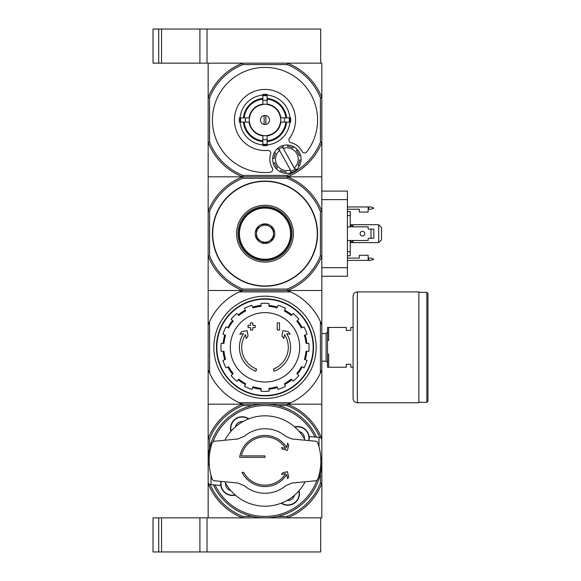 <?xml version="1.0" encoding="UTF-8"?>
<svg xmlns="http://www.w3.org/2000/svg" width="581" height="581" viewBox="0 0 581 581"><rect width="100%" height="100%" fill="white"/><g stroke="black" fill="none" stroke-linecap="round" stroke-linejoin="round"><path stroke-width="0.87" d="M210.133 484.503A59.676 59.676 0 0 0 242.843 516.429L242.575 517.845L158.707 517.845L158.707 551.95L207.018 551.95L207.018 517.845L207.018 551.95L320.697 551.95L320.697 517.845L287.413 517.845L287.145 516.429L277.624 516.429M158.707 517.845L153.028 517.845L153.028 551.95L158.707 551.95M320.407 97.84L321.83 97.564L321.83 142.41L320.407 142.142L320.407 97.84A59.676 59.676 0 0 0 287.145 64.571L287.413 63.155A61.099 61.099 0 0 1 321.83 97.564L321.83 63.155L287.413 63.155L320.697 63.155L320.697 29.05L153.028 29.05L153.028 63.155L161.554 63.155L161.554 29.05M287.413 63.155L207.018 63.155L207.018 29.05L207.018 63.155L161.554 63.155M158.707 63.155L158.707 29.05M242.081 472.375A25.579 25.579 0 0 0 286.673 474.583L287.639 478.751L288.677 476.943L287.464 471.67L282.54 472.803L281.567 474.488L285.641 473.544A24.155 24.155 0 0 1 243.679 472.375L242.081 472.375L243.679 472.375M287.639 443.274L286.673 447.443A25.579 25.579 0 0 0 239.684 457.32L264.994 457.32L264.994 455.896L241.384 455.896A24.155 24.155 0 0 1 285.641 448.474L281.567 447.537L282.54 449.215L287.464 450.355L288.677 445.075L287.639 443.274M264.994 455.896L241.384 455.896M292.018 438.967L285.779 436.346L292.018 438.967L316.209 441.299L317.654 442.432A55.841 55.841 0 0 1 317.654 479.594L316.209 480.719L292.018 483.051L285.779 485.672A32.253 32.253 0 0 1 244.209 485.672L237.97 483.051L213.779 480.719L212.334 479.594A55.841 55.841 0 0 1 212.334 442.432L213.779 441.299L237.97 438.967L244.209 436.346A32.253 32.253 0 0 1 285.779 436.346M244.209 436.346L237.97 438.967M237.97 483.051L244.209 485.672M285.779 485.672L292.018 483.051M313.312 481.003L305.512 481.751M216.677 441.023L224.477 440.267M305.119 481.794A45.187 45.187 0 0 1 224.869 481.794M208.259 464.422A56.836 56.836 0 0 1 316.609 437.202M213.125 441.502A55.413 55.413 0 0 1 314.96 437.043L310.791 436.643A1.423 1.423 0 0 0 309.237 438.074A11.649 11.649 0 0 0 294.647 426.919M212.421 484.721L215.028 484.975A55.413 55.413 0 0 0 316.863 480.516M235.341 495.106A11.649 11.649 0 0 1 220.751 483.951A1.423 1.423 0 0 1 219.197 485.375L209.443 484.438L208.158 483.022L208.158 404.173L287.413 404.173A61.099 61.099 0 0 1 321.83 438.59L321.83 404.173L287.413 404.173L321.83 404.173L321.83 369.756L320.407 373.067A61.099 61.099 0 0 1 290.725 402.756L239.263 402.756A61.099 61.099 0 0 1 209.581 373.067L208.158 369.756L208.158 404.173L242.575 404.173L242.843 405.596L252.365 405.596M209.254 464.422L208.158 464.422M317.567 437.297L310.791 436.643L320.545 437.587L321.83 438.996L321.83 457.603L320.734 457.603M230.897 431.356A11.649 11.649 0 0 1 248.791 418.828M299.092 490.662A11.649 11.649 0 0 1 281.197 503.19M230.78 490.531A6.892 6.892 0 0 1 225.559 483.065M235.479 426.803A6.892 6.892 0 0 1 242.945 421.574M299.208 431.494A6.892 6.892 0 0 1 304.437 438.96M294.516 495.223A6.892 6.892 0 0 1 287.043 500.452M277.624 405.596L287.145 405.596A59.676 59.676 0 0 1 319.855 437.515M209.581 448.379L209.581 438.858A59.676 59.676 0 0 1 242.843 405.596M242.843 516.429L252.365 516.429M287.145 405.596L287.413 404.173L242.575 404.173L239.263 402.756M242.575 517.845A61.099 61.099 0 0 1 208.158 483.436L208.158 517.845L321.83 517.845L321.83 438.59M320.407 473.638L320.407 483.16A59.676 59.676 0 0 1 287.145 516.429M208.158 483.436L208.158 483.022M320.407 483.16L321.83 483.436A61.099 61.099 0 0 1 287.413 517.845M209.581 438.858L208.158 438.59A61.099 61.099 0 0 1 242.575 404.173M321.729 457.603A56.836 56.836 0 0 1 213.387 484.815M231.129 431.102A11.366 11.366 0 0 1 248.472 418.952M298.859 490.923A11.366 11.366 0 0 1 281.516 503.066M235.08 494.881A11.366 11.366 0 0 1 221.288 481.446M294.908 427.144A11.366 11.366 0 0 1 308.7 440.572M308.983 440.601A11.649 11.649 0 0 0 309.237 438.074M220.751 483.951A11.649 11.649 0 0 1 221.005 481.417M224.869 440.231A45.187 45.187 0 0 1 305.119 440.231M255.843 371.223A25.579 25.579 0 0 1 243.395 333.632L239.844 334.257L241.732 331.62L247.121 330.669L248.051 335.963L246.206 338.563L245.502 334.569A23.305 23.305 0 0 0 256.584 369.073L255.843 371.223L256.584 369.073M274.145 371.223L273.404 369.073L274.145 371.223A25.579 25.579 0 0 0 286.593 333.632L290.144 334.257L288.256 331.62L282.867 330.669L281.938 335.963L283.782 338.563L284.487 334.569A23.305 23.305 0 0 1 273.404 369.073M279.49 330.001L277.217 330.001L277.217 322.898L279.49 322.898L279.49 330.001M252.771 330.001L250.498 330.001L250.498 327.59L248.087 327.59L248.087 325.309L250.498 325.309L250.498 322.898L252.771 322.898L252.771 325.309L255.19 325.309L255.19 327.59L252.771 327.59L252.771 330.001M320.407 373.067L320.407 321.605A61.099 61.099 0 0 0 290.725 291.923L287.413 290.5A61.099 61.099 0 0 0 321.83 256.083L321.83 211.244L320.407 211.513L320.407 255.814L321.83 256.083L321.83 290.5L208.158 290.5L208.158 369.756M290.725 291.923L239.263 291.923L242.575 290.5L321.83 290.5L321.83 369.756M239.263 291.923A61.099 61.099 0 0 0 209.581 321.605L209.581 373.067M290.725 402.756L287.413 404.173M208.158 324.917L209.581 321.605M320.407 321.605L321.83 324.917M213.844 347.336A51.15 51.15 0 0 1 290.573 303.035A51.15 51.15 0 0 1 290.573 391.638A51.15 51.15 0 0 1 213.844 347.336M216.822 347.336A48.172 48.172 0 0 1 289.077 305.621A48.172 48.172 0 0 1 289.077 389.052A48.172 48.172 0 0 1 216.822 347.336M216.459 347.336A48.535 48.535 0 0 1 289.265 305.301A48.535 48.535 0 0 1 289.265 389.372A48.535 48.535 0 0 1 216.459 347.336M264.994 312.629A34.707 34.707 0 0 1 299.702 347.336A34.707 34.707 0 0 1 264.994 382.044A34.707 34.707 0 0 1 230.287 347.336A34.707 34.707 0 0 1 264.994 312.629M268.974 391.209L268.974 388.348A41.207 41.207 0 0 0 277.014 386.75L278.103 389.386A44.047 44.047 0 0 0 285.46 386.343L284.363 383.707A41.207 41.207 0 0 0 291.183 379.153L293.202 381.172A44.047 44.047 0 0 0 298.83 375.544L296.811 373.525A41.207 41.207 0 0 0 301.365 366.705L304.001 367.802A44.047 44.047 0 0 0 307.044 360.452L304.408 359.356A41.207 41.207 0 0 0 306.005 351.316L308.86 351.316A44.047 44.047 0 0 0 308.86 343.356L306.005 343.356A41.207 41.207 0 0 0 304.408 335.317L307.044 334.228A44.047 44.047 0 0 0 304.001 326.871L301.365 327.967A41.207 41.207 0 0 0 296.811 321.148L298.83 319.129A44.047 44.047 0 0 0 293.202 313.5L291.183 315.519A41.207 41.207 0 0 0 284.363 310.966L285.46 308.329A44.047 44.047 0 0 0 278.103 305.286L277.014 307.923A41.207 41.207 0 0 0 268.974 306.325L268.974 303.471A44.047 44.047 0 0 0 261.014 303.471L261.014 306.325A41.207 41.207 0 0 0 252.975 307.923L251.885 305.286A44.047 44.047 0 0 0 244.528 308.329L245.625 310.966A41.207 41.207 0 0 0 238.806 315.519L236.787 313.5A44.047 44.047 0 0 0 231.158 319.129L233.177 321.148A41.207 41.207 0 0 0 228.624 327.967L225.987 326.871A44.047 44.047 0 0 0 222.944 334.228L225.581 335.317A41.207 41.207 0 0 0 223.983 343.356L221.129 343.356A44.047 44.047 0 0 0 221.129 351.316L223.983 351.316A41.207 41.207 0 0 0 225.581 359.356L222.944 360.452A44.047 44.047 0 0 0 225.987 367.802L228.624 366.705A41.207 41.207 0 0 0 233.177 373.525L231.158 375.544A44.047 44.047 0 0 0 236.787 381.172L238.806 379.153A41.207 41.207 0 0 0 245.625 383.707L244.528 386.343A44.047 44.047 0 0 0 251.885 389.386L252.975 386.75A41.207 41.207 0 0 0 261.014 388.348L261.014 391.209A44.047 44.047 0 0 0 268.974 391.209M223.126 343.356A42.057 42.057 0 0 1 224.789 334.99M227.832 327.64A42.057 42.057 0 0 1 232.574 320.545M238.203 314.917A42.057 42.057 0 0 1 245.298 310.174M252.648 307.131A42.057 42.057 0 0 1 261.014 305.468M268.974 305.468A42.057 42.057 0 0 1 277.34 307.131M284.69 310.174A42.057 42.057 0 0 1 291.785 314.917M297.414 320.545A42.057 42.057 0 0 1 302.156 327.64M305.199 334.99A42.057 42.057 0 0 1 306.862 343.356M306.862 351.316A42.057 42.057 0 0 1 305.199 359.683M302.156 367.039A42.057 42.057 0 0 1 297.414 374.128M291.785 379.756A42.057 42.057 0 0 1 284.69 384.499M277.34 387.542A42.057 42.057 0 0 1 268.974 389.205M261.014 389.205A42.057 42.057 0 0 1 252.648 387.542M245.298 384.499A42.057 42.057 0 0 1 238.203 379.756M232.574 374.128A42.057 42.057 0 0 1 227.832 367.039M224.789 359.683A42.057 42.057 0 0 1 223.126 351.316M353.088 367.228L350.815 367.228L350.815 364.243L346.269 364.243L346.269 367.228L328.65 367.228L328.65 354.156L327.517 354.156L327.517 367.228L328.65 367.228M353.088 327.444L350.815 327.444L350.815 330.429L346.269 330.429L346.269 327.444L328.65 327.444L328.65 340.517L327.517 340.517L327.517 354.156M327.517 340.517L327.517 327.444L328.65 327.444M321.83 333.516L326.094 333.516L326.094 361.157L327.517 362.58M327.517 332.092L326.094 333.516M427.972 293.485L427.972 401.188L426.839 402.328L426.839 292.345L427.972 293.485M418.879 292.345L426.839 292.345M418.879 291.923L418.879 402.756L357.351 402.756C354.766 402.502 353.342 401.079 353.088 398.493L353.088 296.187C353.342 293.594 354.766 292.17 357.351 291.923L418.879 291.923M320.407 255.814A59.676 59.676 0 0 1 287.145 289.077L242.843 289.077L242.575 290.5L208.158 290.5L208.158 256.083L209.581 255.814L209.581 211.513L208.158 211.244L208.158 176.827L242.575 176.827L242.843 178.244L287.145 178.244A59.676 59.676 0 0 1 320.407 211.513M242.575 290.5A61.099 61.099 0 0 1 208.158 256.083L208.158 211.244A61.099 61.099 0 0 1 242.575 176.827A61.099 61.099 0 0 1 208.158 142.41L208.158 176.827L321.83 176.827L321.83 211.244A61.099 61.099 0 0 0 287.413 176.827L242.575 176.827L242.843 175.404A59.676 59.676 0 0 1 209.581 142.142L208.158 142.41L208.158 97.564A61.099 61.099 0 0 1 242.575 63.155L208.158 63.155L208.158 97.564L209.581 97.84A59.676 59.676 0 0 1 242.843 64.571L287.145 64.571M264.994 181.09A52.573 52.573 0 0 1 310.523 259.947A52.573 52.573 0 0 1 219.465 259.947A52.573 52.573 0 0 1 264.994 181.09M209.581 211.513A59.676 59.676 0 0 1 242.843 178.244M242.843 289.077A59.676 59.676 0 0 1 209.581 255.814M287.145 178.244L287.413 176.827L321.83 176.827L321.83 142.41A61.099 61.099 0 0 1 287.413 176.827L287.145 175.404L242.843 175.404M287.413 290.5L287.145 289.077M264.994 205.246A28.418 28.418 0 0 1 289.607 247.869A28.418 28.418 0 0 1 240.381 247.869A28.418 28.418 0 0 1 264.994 205.246M264.994 206.669A26.995 26.995 0 0 1 288.372 247.165A26.995 26.995 0 0 1 241.616 247.165A26.995 26.995 0 0 1 264.994 206.669M347.409 258.102L359.341 258.102L359.341 255.262L368.151 255.262L368.151 260.375L347.409 260.375M347.409 206.952L368.151 206.952L368.151 212.065L359.341 212.065L359.341 209.225L347.409 209.225M347.409 240.483L368.151 240.483L368.151 238.776A0.566 0.566 0 0 1 368.724 238.21L373.837 238.21L373.837 229.117L368.724 229.117A0.566 0.566 0 0 1 368.151 228.551L368.151 226.844L347.409 226.844M321.83 191.091L347.409 191.091L347.409 276.236L321.83 276.236M378.667 224.709L381.514 227.556L381.514 239.771L378.667 242.618L378.667 224.709L350.249 224.709M350.249 242.618L378.667 242.618M350.249 226.844L350.249 211.557L347.409 211.557M350.249 215.58L347.409 215.58M350.249 240.483L350.249 251.747L347.409 251.747M350.249 251.747L350.249 255.771L347.409 255.771M350.249 225.704L353.088 225.704L353.088 226.844M353.088 240.483L353.088 241.623L350.249 241.623M368.151 258.102L370.998 258.102L373.837 259.242L370.998 260.375L368.151 260.375M368.151 209.225L370.998 209.225L373.837 208.085L370.998 206.952L368.151 206.952M362.471 231.318A2.346 2.346 0 0 1 364.498 234.833A2.346 2.346 0 0 1 360.438 234.833A2.346 2.346 0 0 1 362.471 231.318M370.998 229.117L370.998 238.21M264.921 223.859L265.067 223.859A9.804 9.804 0 0 1 273.448 228.703L273.52 228.82A9.804 9.804 0 0 1 273.52 238.508L273.448 238.624A9.804 9.804 0 0 1 265.067 243.468L264.921 243.468A9.804 9.804 0 0 1 256.541 238.624L256.468 238.508A9.804 9.804 0 0 1 256.468 228.82L256.541 228.703A9.804 9.804 0 0 1 264.921 223.859L256.541 228.703M239.416 233.664A25.579 25.579 0 0 0 277.783 255.814A25.579 25.579 0 0 0 277.783 211.513A25.579 25.579 0 0 0 239.416 233.664M256.468 228.82L256.468 238.508M273.448 228.703L265.067 223.859M273.52 238.508L273.52 228.82M265.067 243.468L273.448 238.624M256.541 238.624L264.921 243.468M256.468 233.664A8.526 8.526 0 0 0 269.257 241.05A8.526 8.526 0 0 0 269.257 226.278A8.526 8.526 0 0 0 256.468 233.664M290.994 233.664A26 26 0 0 0 251.994 211.143A26 26 0 0 0 251.994 256.185A26 26 0 0 0 290.994 233.664M265.844 124.457L265.844 115.525M260.448 119.991A4.546 4.546 0 0 1 267.267 116.055A4.546 4.546 0 0 1 267.267 123.927A4.546 4.546 0 0 1 260.448 119.991M285.816 117.856L280.478 117.856A15.629 15.629 0 0 0 267.129 104.507L267.129 99.162A20.931 20.931 0 0 1 285.816 117.856L286.586 117.856A21.693 21.693 0 0 0 267.129 98.4L267.129 99.162M249.51 117.856L244.173 117.856A20.931 20.931 0 0 1 262.866 99.162L262.866 104.507A15.629 15.629 0 0 0 249.51 117.856L239.365 117.856A25.717 25.717 0 0 0 239.365 122.119L240.759 122.119A24.329 24.329 0 0 1 240.759 117.856M244.173 122.119L249.51 122.119A15.629 15.629 0 0 0 262.866 135.475L262.866 140.813A20.931 20.931 0 0 1 244.173 122.119L243.403 122.119A21.693 21.693 0 0 0 262.866 141.575L262.866 140.813M267.129 140.813L267.129 135.475A15.629 15.629 0 0 0 280.478 122.119L285.816 122.119A20.931 20.931 0 0 1 267.129 140.813L267.129 141.575A21.693 21.693 0 0 0 286.586 122.119L285.816 122.119M245.494 117.856A19.623 19.623 0 0 0 245.494 122.119L240.759 122.119M262.866 95.095A24.983 24.983 0 0 0 240.106 117.856L244.173 117.856M267.129 95.756L267.129 100.484A19.623 19.623 0 0 0 262.866 100.484L262.866 95.756A24.329 24.329 0 0 1 267.129 95.756L267.129 94.362A25.717 25.717 0 0 0 262.866 94.362L262.866 95.756M243.403 117.856A21.693 21.693 0 0 1 262.866 98.4L262.866 99.162M289.229 122.119L284.501 122.119A19.623 19.623 0 0 0 284.501 117.856L289.229 117.856A24.329 24.329 0 0 1 289.229 122.119L290.623 122.119A25.717 25.717 0 0 0 290.623 117.856L289.229 117.856M267.129 144.226L267.129 145.62A25.717 25.717 0 0 1 262.866 145.62L262.866 139.491A19.623 19.623 0 0 0 267.129 139.491L267.129 144.226A24.329 24.329 0 0 1 262.866 144.226M289.89 117.856A24.983 24.983 0 0 0 267.129 95.095M267.129 144.88A24.983 24.983 0 0 0 289.89 122.119M240.106 122.119A24.983 24.983 0 0 0 262.866 144.88M287.544 146.434L287.944 145.039L287.544 146.434A12.789 12.789 0 0 1 293.013 147.988L293.412 146.586A14.213 14.213 0 0 1 297.646 149.942A14.213 14.213 0 0 0 277.609 148.431L278.321 149.702A12.789 12.789 0 0 1 278.873 149.237L279.577 150.494L278.873 149.237A12.789 12.789 0 0 1 283.281 146.935L282.577 145.664L283.281 146.935M300.421 154.902A14.213 14.213 0 0 1 301.045 160.276A14.213 14.213 0 0 0 297.646 149.942L296.383 150.646A12.789 12.789 0 0 1 299.15 155.614L300.421 154.902L299.15 155.614M299.491 165.738A14.213 14.213 0 0 1 296.143 169.979A14.213 14.213 0 0 0 301.045 160.276L299.651 159.877A12.789 12.789 0 0 1 298.097 165.345L299.491 165.738L298.097 165.345M306.826 151.83A52.573 52.573 0 0 0 285.525 71.586A52.573 52.573 0 0 0 213.024 112.039A52.573 52.573 0 0 0 270.121 172.31A2.84 2.84 0 0 0 272.278 168.018A17.052 17.052 0 0 1 270.608 154.103A2.84 2.84 0 0 0 267.645 150.421A30.553 30.553 0 0 1 234.811 115.263A30.553 30.553 0 0 1 276.825 91.82A30.553 30.553 0 0 1 289.498 138.227A2.84 2.84 0 0 0 291.081 142.679A17.052 17.052 0 0 1 302.04 151.409A2.84 2.84 0 0 0 306.826 151.83M209.581 97.84L209.581 142.142M320.407 142.142A59.676 59.676 0 0 1 287.145 175.404M262.866 141.198A21.315 21.315 0 0 1 243.788 122.119M286.201 122.119A21.315 21.315 0 0 1 267.129 141.198M267.129 98.785A21.315 21.315 0 0 1 286.201 117.856M243.788 117.856A21.315 21.315 0 0 1 262.866 98.785M290.471 171.482L291.175 172.746L290.471 171.482A12.789 12.789 0 0 0 291.161 171.257L290.456 169.993A11.366 11.366 0 0 1 279.577 150.494L291.161 171.257A12.789 12.789 0 0 0 294.879 169.18L294.182 167.916L294.879 169.18A12.789 12.789 0 0 0 295.431 168.708L296.143 169.979A14.213 14.213 0 0 1 285.808 173.378L286.208 171.976A12.789 12.789 0 0 1 280.739 170.429L280.34 171.823A14.213 14.213 0 0 1 276.106 168.475L277.377 167.764A12.789 12.789 0 0 1 274.602 162.803L273.331 163.508A14.213 14.213 0 0 1 272.707 158.141L274.109 158.54A12.789 12.789 0 0 1 275.655 153.072L274.261 152.672A14.213 14.213 0 0 1 277.609 148.431L278.321 149.702M283.296 148.416L282.591 147.16L283.296 148.416A11.366 11.366 0 0 1 294.182 167.916L283.296 148.416M275.655 153.072L274.261 152.672A14.213 14.213 0 0 0 272.707 158.141L274.109 158.54M280.739 170.429L280.34 171.823A14.213 14.213 0 0 0 285.808 173.378L286.208 171.976M274.602 162.803L273.331 163.508A14.213 14.213 0 0 0 276.106 168.475L277.377 167.764M242.575 63.155L242.843 64.571M295.431 168.708L296.143 169.979M299.651 159.877L301.045 160.276M296.383 150.646L297.646 149.942M293.412 146.586L293.013 147.988M264.144 115.525L264.144 124.457M199.915 551.95L199.915 517.845M161.554 551.95L161.554 517.845M199.915 63.155L199.915 29.05M210.997 484.59L210.997 475.258M318.991 437.435L318.991 446.767M357.351 291.923L357.351 402.756M264.994 181.374A52.29 52.29 0 0 1 310.276 259.809A52.29 52.29 0 0 1 219.712 259.809A52.29 52.29 0 0 1 264.994 181.374M347.409 267.71L321.83 267.71M347.409 199.617L321.83 199.617M368.724 209.225L368.724 206.952M368.724 260.375L368.724 258.102M262.866 104.377A15.76 15.76 0 0 1 267.129 104.377M249.38 122.119A15.76 15.76 0 0 1 249.38 117.856M267.129 135.598A15.76 15.76 0 0 1 262.866 135.598M280.608 117.856A15.76 15.76 0 0 1 280.608 122.119M262.866 135.86A16.014 16.014 0 0 1 249.126 122.119M280.863 122.119A16.014 16.014 0 0 1 267.129 135.86M267.129 104.122A16.014 16.014 0 0 1 280.863 117.856M249.126 117.856A16.014 16.014 0 0 1 262.866 104.122M267.129 144.625A24.729 24.729 0 0 1 262.866 144.625M289.628 117.856A24.729 24.729 0 0 1 289.628 122.119M262.866 95.357A24.729 24.729 0 0 1 267.129 95.357M240.36 122.119A24.729 24.729 0 0 1 240.36 117.856M321.83 361.157L326.094 361.157M418.879 402.328L426.839 402.328"/></g></svg>
